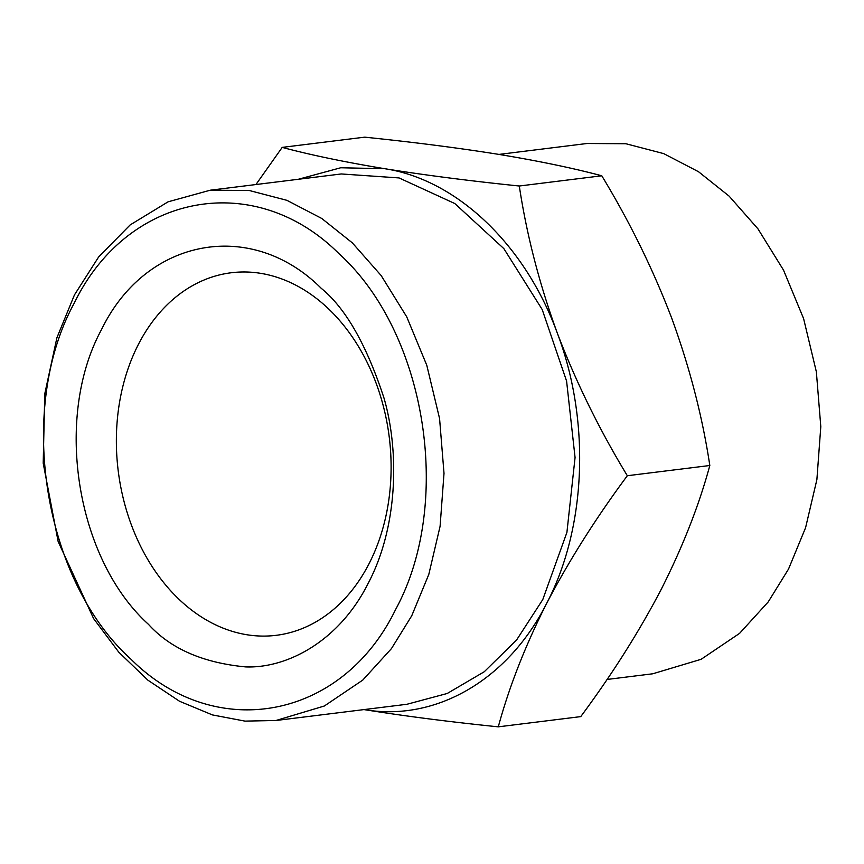 <?xml version="1.0" encoding="UTF-8"?>
<svg xmlns="http://www.w3.org/2000/svg" width="864" height="864" viewBox="0 0 864 864"><rect width="100%" height="100%" fill="white"/><g stroke="black" fill="none" stroke-linecap="round" stroke-linejoin="round"><path stroke-width="1.3" d="M369.036 563.738A182.671 136.555 82.9 0 1 276.21 635.321A182.671 136.555 82.9 0 1 179.064 599.346A182.671 136.555 82.9 0 1 138.434 344.336A182.671 136.555 82.9 0 1 231.26 272.754A182.671 136.555 82.9 0 1 328.417 308.729A182.671 136.555 82.9 0 1 369.036 563.738M148.532 624.413C76.097 558.943 53.568 417.55 101.552 329.508C145.865 237.967 251.197 218.225 321.257 288.328C345.589 308.135 366.498 344.714 383.994 398.056C399.373 451.084 398.088 526.694 368.237 583.232C339.455 640.786 287.701 668.38 245.819 666.922C202.986 662.872 170.564 648.702 148.532 624.413M74.099 303.394C16.232 409.558 43.394 580.057 130.756 659.005C215.244 743.548 342.263 719.744 395.69 609.347C453.557 503.183 426.395 332.683 339.034 253.735C254.556 169.193 127.526 193.007 74.099 303.394M74.444 294.916L98.604 257.029L130.162 224.921L168.08 201.82L210.211 190.21L249.113 190.458L286.924 200.329L321.754 218.462L352.307 242.838L381.175 275.573L406.717 316.818L426.784 365.267L439.571 418.532L444.01 473.353L440.089 526.306L428.792 574.452L411.728 615.794L391.435 648.616L362.783 680.076L324.335 706.007L275.962 720.5L244.966 721.116L212.414 714.917L179.561 701.276L147.863 680.152L118.778 652.18L93.604 618.592L58.147 541.544L43.2 463.212L44.766 393.854L56.905 337.77L74.444 294.916M210.211 190.21L341.269 173.956L399.049 177.93L454.81 203.537L503.852 248.627L542.192 309.517L566.59 381.1L575.068 457.52L566.914 532.397L542.786 599.551L516.607 639.965L484.283 671.728L447.228 693.479L407.02 704.257L275.962 720.5M255.938 184.54L282.204 147.388C310.684 154.991 344.833 162.086 384.653 168.696C425.174 175.176 470.048 180.954 519.296 186.008C526.651 234.716 539.287 283.673 557.215 332.867C575.888 381.856 599.26 429.473 627.329 475.729C596.041 517.871 569.16 560.38 546.707 603.277C525.323 645.559 509.188 686.74 498.28 726.84C449.14 721.796 404.255 716.029 363.636 709.528C435.586 722.11 508.075 680.044 546.707 603.277C586.44 527.569 590.598 420.487 557.215 332.867C524.999 244.566 456.667 179.561 384.653 168.696L340.708 167.767L298.274 179.291M607.025 679.46L652.752 673.79L701.136 659.297L739.584 633.366L768.226 601.906L788.519 569.084L805.583 527.731L816.89 479.596L820.8 426.643L816.361 371.822L803.585 318.557L783.508 270.097L757.966 228.863L729.108 196.117L698.544 171.742L663.714 153.619L625.914 143.737L587.012 143.5L498.949 154.418M627.329 475.729L709.819 465.502C699.106 505.094 682.97 546.275 661.381 589.064C639.263 631.433 612.392 673.942 580.759 716.612L498.28 726.84M282.204 147.388L364.694 137.16C413.932 142.214 458.816 147.992 499.327 154.472C539.147 161.071 573.296 168.178 601.776 175.781L519.296 186.008M709.819 465.502C702.454 416.794 689.818 367.848 671.89 318.643C653.216 269.665 629.845 222.037 601.776 175.781"/></g></svg>

